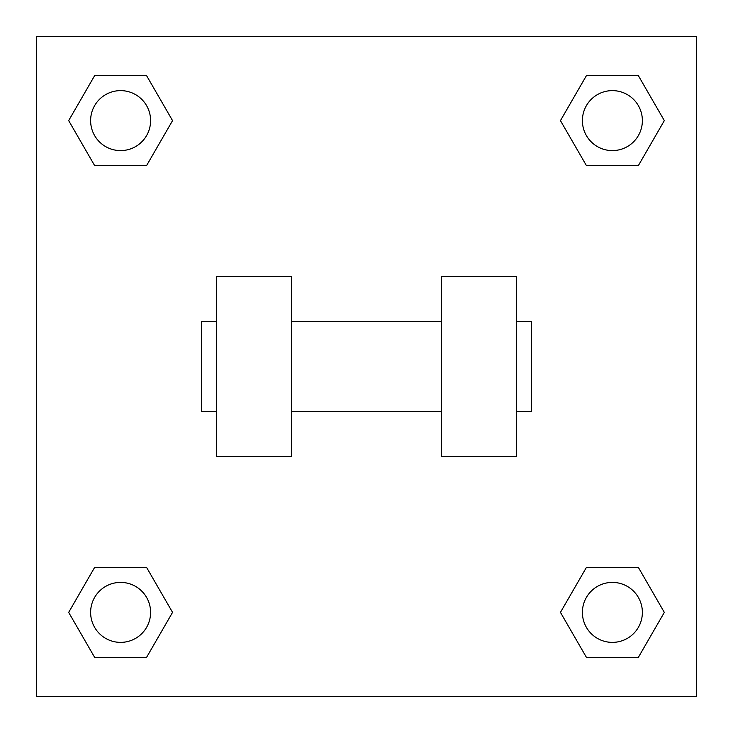 <?xml version="1.0" encoding="UTF-8"?>
<svg xmlns="http://www.w3.org/2000/svg" width="733" height="733" viewBox="0 0 733 733"><rect width="100%" height="100%" fill="white"/><g stroke="black" fill="none" stroke-linecap="round" stroke-linejoin="round"><path stroke-width="1.1" d="M172.548 120.615L146.582 165.594L94.639 165.594L68.673 120.615L94.639 75.636L146.582 75.636L172.548 120.615L146.582 165.594L124.069 165.594M124.069 567.406L146.582 567.406L172.548 612.385L146.582 657.364L94.639 657.364L68.673 612.385L94.639 567.406L146.582 567.406M608.931 165.594L586.418 165.594L560.452 120.615L586.418 75.636L638.361 75.636L664.327 120.615L638.361 165.594L586.418 165.594M560.452 612.385L586.418 567.406L638.361 567.406L664.327 612.385L638.361 657.364L586.418 657.364L560.452 612.385L586.418 567.406L608.931 567.406M586.418 567.406L638.361 567.406L586.418 567.406M638.361 657.364L586.418 657.364L638.361 657.364L664.327 612.385M642.374 612.385A29.989 29.989 0 0 0 597.395 586.418A29.989 29.989 0 0 0 597.395 638.361A29.989 29.989 0 0 0 642.374 612.385M146.582 657.364L94.639 657.364L146.582 657.364L172.548 612.385M150.595 612.385A29.989 29.989 0 0 0 105.616 586.418A29.989 29.989 0 0 0 105.616 638.361A29.989 29.989 0 0 0 150.595 612.385M586.418 75.636L638.361 75.636L586.418 75.636L560.452 120.615M642.374 120.615A29.989 29.989 0 0 0 597.395 94.639A29.989 29.989 0 0 0 597.395 146.582A29.989 29.989 0 0 0 642.374 120.615M94.639 75.636L146.582 75.636L94.639 75.636L68.673 120.615M146.582 165.594L94.639 165.594L146.582 165.594M150.595 120.615A29.989 29.989 0 0 0 105.616 94.639A29.989 29.989 0 0 0 105.616 146.582A29.989 29.989 0 0 0 150.595 120.615M696.35 36.65L696.35 696.35L36.65 696.35L36.65 36.65L696.35 36.65M68.673 612.385L94.639 567.406M664.327 120.615L638.361 165.594M441.468 276.543L441.468 456.457L516.435 456.457L516.435 276.543L441.468 276.543M291.532 456.457L291.532 276.543L216.565 276.543L216.565 456.457L291.532 456.457M516.435 411.479L531.425 411.479L531.425 321.521L516.435 321.521M216.565 321.521L201.575 321.521L201.575 411.479L216.565 411.479M441.468 321.521L291.532 321.521M441.468 411.479L291.532 411.479"/></g></svg>
